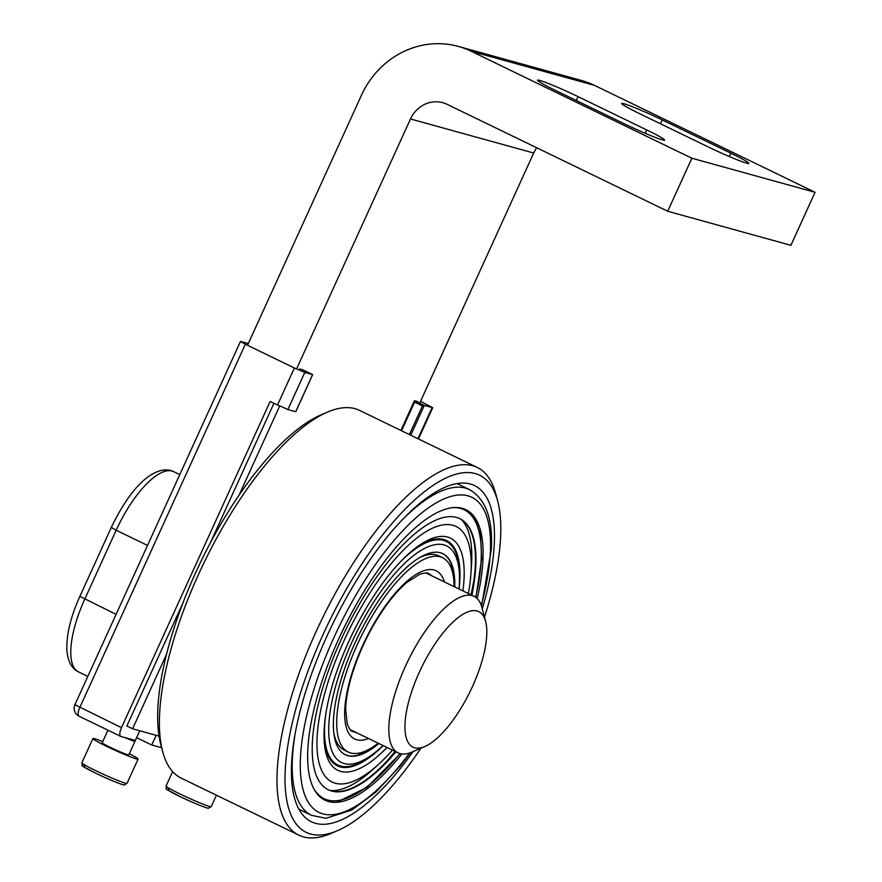 <?xml version="1.0" encoding="UTF-8"?>
<svg xmlns="http://www.w3.org/2000/svg" width="882" height="882" viewBox="0 0 882 882"><rect width="100%" height="100%" fill="white"/><g stroke="black" fill="none" stroke-linecap="round" stroke-linejoin="round"><path stroke-width="1.32" d="M624.092 123.667L555.462 90.405A32.116 1.973 -155.5 0 1 537.535 80.207A32.116 1.973 -155.5 0 1 578.052 96.645L646.682 129.919A32.116 1.973 -155.5 0 1 664.609 140.106A32.116 1.973 -155.5 0 1 624.092 123.667M708.279 146.952L639.648 113.679A32.116 1.973 -155.5 0 1 621.722 103.492A32.116 1.973 -155.5 0 1 662.239 119.93L730.869 153.192A32.116 1.973 -155.5 0 1 748.796 163.391A32.116 1.973 -155.5 0 1 708.279 146.952M815.067 192.298L594.468 85.367A87.583 81.541 -74.5 0 0 581.558 80.494L458.353 46.426A87.583 81.541 105.5 0 1 471.264 51.299L691.874 158.231L815.067 192.298L790.9 245.328L667.707 211.261L447.097 104.33A29.194 27.177 -74.5 0 0 442.797 102.709A29.194 27.177 -74.5 0 0 410.505 118.96L296.539 369.029M247.511 345.281L361.477 95.201A87.583 81.541 105.5 0 1 458.353 46.426M166.577 654.201L132.587 728.786L159.058 736.106M132.587 728.786L126.865 726.007M419.689 403.217L533.698 153.027A29.194 27.177 105.5 0 1 536.741 147.779M279.627 406.139L239.154 494.945M691.874 158.231L667.707 211.261M497.624 500.855L495.794 493.986A204.348 73.493 115.9 0 0 477.195 467.416A204.348 73.493 115.9 0 0 321.919 619.241A204.348 73.493 115.9 0 0 298.932 835.188A204.348 73.493 115.9 0 0 331.312 833.336L337.828 830.513A198.516 71.398 -64.1 0 1 328.721 622.538A198.516 71.398 -64.1 0 1 497.624 500.855A198.516 71.398 -64.1 0 1 484.494 617.124M420.968 748.179A198.516 71.398 -64.1 0 1 337.828 830.513M298.932 835.188L181.273 778.156A204.348 73.493 -64.1 0 1 162.663 751.585A204.348 73.493 -64.1 0 1 204.271 562.209A204.348 73.493 -64.1 0 1 327.156 412.236A204.348 73.493 -64.1 0 1 359.536 410.384L477.195 467.416M413.129 751.563A186.83 67.197 -64.1 0 1 311.467 821.803A186.83 67.197 -64.1 0 1 332.492 624.368A186.83 67.197 -64.1 0 1 474.461 485.552A186.83 67.197 -64.1 0 1 482.3 608.867M327.156 412.236L320.64 415.058A198.516 71.398 115.9 0 0 201.261 560.754A198.516 71.398 115.9 0 0 160.844 744.717L162.663 751.585M485.618 621.358L481.969 607.61A86.998 31.289 115.9 0 0 474.053 596.309A86.998 31.289 115.9 0 0 407.947 660.938A86.998 31.289 115.9 0 0 398.157 752.875A86.998 31.289 115.9 0 0 411.938 752.081L424.992 746.437A75.323 27.088 -64.1 0 1 421.53 667.52A75.323 27.088 -64.1 0 1 485.618 621.358A75.323 27.088 -64.1 0 1 438.905 736.591A75.323 27.088 -64.1 0 1 424.992 746.437M79.27 716.283A8.754 3.153 -64.1 0 1 79.071 716.206A8.754 3.153 -64.1 0 1 79.821 707.474L245.35 344.234L294.379 368.003L304.808 372.413L312.614 374.574L302.813 369.823L312.515 374.806M312.614 374.574L295.845 411.365M295.702 411.696L287.896 409.535L270.113 401.553L121.484 727.672L74.926 704.696A8.754 8.754 0 0 0 79.071 716.206L120.746 736.404A8.754 3.153 -64.1 0 1 121.484 727.672M299.527 368.908L302.813 369.823M417.792 401.619L414.507 400.704L414.595 402.126L422.434 405.929L424.308 405.455L432.731 407.682L420.527 401.365M248.316 343.528L240.466 341.455L74.926 704.696M245.35 344.234L240.466 341.455M139.731 730.759L135.31 740.461L120.944 736.481A8.754 3.153 -64.1 0 1 120.746 736.404M156.158 735.301L151.737 745.003L136.622 737.672M161.649 747.738L151.737 745.003M127.692 726.404L126.799 726.162L182.993 602.858M210.335 542.86L273.894 403.394M387.011 747.462A129.037 46.415 -64.1 0 1 324.025 736.492A129.037 46.415 -64.1 0 1 415.268 548.251A129.037 46.415 -64.1 0 1 462.896 590.896M383.174 745.61A125.2 45.026 -64.1 0 1 324.025 734.728M413.878 549.354A125.2 45.026 -64.1 0 1 459.07 589.044M383.097 745.566A120.393 43.295 -64.1 0 1 374.365 753.096L371.609 755.224A124.23 44.684 -64.1 0 1 325.436 716.702M400.604 561.625A124.23 44.684 -64.1 0 1 459.456 574.006L459.489 577.478A120.393 43.295 -64.1 0 1 458.982 589M374.365 753.096A120.393 43.295 -64.1 0 1 330.022 712.601A120.393 43.295 -64.1 0 1 400.23 567.765A120.393 43.295 -64.1 0 1 459.489 577.478M378.367 743.272A111.738 40.186 -64.1 0 1 345.127 754.65M442.599 553.565A111.738 40.186 -64.1 0 1 454.252 586.706M378.852 743.515A111.738 40.186 -64.1 0 1 345.369 754.772A111.738 40.186 -64.1 0 1 357.949 636.705A111.738 40.186 -64.1 0 1 442.841 553.687A111.738 40.186 -64.1 0 1 454.748 586.949M395.489 751.574A150.668 54.188 -64.1 0 1 388.83 759.137A150.668 54.188 -64.1 0 1 328.137 789.699M459.577 518.528A150.668 54.188 -64.1 0 1 471.374 595.008M395.974 751.817A150.668 54.188 -64.1 0 1 389.315 759.38A150.668 54.188 -64.1 0 1 328.391 789.82A150.668 54.188 -64.1 0 1 345.347 630.597A150.668 54.188 -64.1 0 1 459.831 518.649A150.668 54.188 -64.1 0 1 471.87 595.251M392.49 750.119A142.024 51.079 -64.1 0 1 389.59 753.338A142.024 51.079 -64.1 0 1 378.676 764.253L372.877 769.523A151.792 54.596 -64.1 0 1 330.022 790.459M461.341 519.531A151.792 54.596 -64.1 0 1 471.462 566.134L470.911 573.962A142.024 51.079 -64.1 0 1 468.386 593.564M378.676 764.253A142.024 51.079 -64.1 0 1 318.016 726.911A142.024 51.079 -64.1 0 1 404.022 549.486A142.024 51.079 -64.1 0 1 470.911 573.962M454.153 578.625A142.608 51.288 -64.1 0 1 453.833 580.698M373.384 746.668A142.608 51.288 -64.1 0 1 371.961 748.201M401.905 753.956A161.439 58.058 -64.1 0 1 390.285 767.527A161.439 58.058 -64.1 0 1 338.39 802.124A161.439 58.058 -64.1 0 1 343.164 629.539A161.439 58.058 -64.1 0 1 475.696 518.87A161.439 58.058 -64.1 0 1 477.217 598.569M378.191 743.195A108.012 38.852 -64.1 0 1 348.302 752.059A108.012 38.852 -64.1 0 1 360.451 637.918A108.012 38.852 -64.1 0 1 442.532 557.667A108.012 38.852 -64.1 0 1 454.076 586.629M348.302 752.059L344.377 750.163A108.012 38.852 -64.1 0 1 333.914 733.35M418.928 557.964A108.012 38.852 -64.1 0 1 438.608 555.77L442.532 557.667M361.863 752.401A125.972 45.302 -64.1 0 1 358.114 755.124M451.011 563.477A125.972 45.302 -64.1 0 1 451.198 568.096M102.731 741.63A24.817 1.521 24.5 0 0 92.919 738.521A24.817 1.521 24.5 0 0 110.746 748.289A24.817 1.521 24.5 0 0 136.335 758.906A24.817 1.521 24.5 0 0 138.088 759.104A24.817 1.521 24.5 0 0 129.301 753.735M135.982 738.995A14.597 0.893 24.5 0 0 136.037 738.951L139.764 730.77M124.737 737.528A14.597 0.893 24.5 0 0 133.965 741.134A14.597 0.893 24.5 0 0 134.99 741.255A14.597 0.893 24.5 0 0 134.99 741.189L134.637 740.274M134.99 741.255L128.783 754.86A14.597 0.893 -155.5 0 1 127.758 754.749A14.597 0.893 -155.5 0 1 112.709 748.498A14.597 0.893 -155.5 0 1 102.224 742.754L107.946 730.208M576.299 100.504L578.052 96.645M645.15 133.27L646.682 129.919M660.475 123.778L662.239 119.93M729.337 156.544L730.869 153.192M471.264 51.299L594.468 85.367M410.505 118.96L533.698 153.027M304.808 372.413L287.896 409.535M410.758 435.212L424.308 405.455L414.507 400.704M422.434 405.929L409.391 434.55M414.364 401.034L400.946 430.46M401.553 430.747L414.595 402.126M294.379 368.003L277.466 405.114M432.114 407.616L417.947 438.696M116.093 614.357L79.876 596.397C70.516 617.135 66.205 635.261 66.933 650.762C68.002 661.743 71.883 668.799 78.597 671.941A72.986 26.251 -64.1 0 1 84.76 599.176L116.181 530.236L111.286 527.458L79.876 596.397M147.515 545.429L116.181 530.236A72.986 26.251 -64.1 0 1 173.677 471.661C167.139 468.375 159.278 469.643 150.105 475.442C136.688 484.339 123.756 501.671 111.286 527.458M451.617 507.701A160.535 57.738 -64.1 0 1 481.153 559.618A160.535 57.738 -64.1 0 1 475.685 597.279M399.932 753.548A160.535 57.738 -64.1 0 1 314.709 790.151M474.075 579.011A160.535 57.738 -64.1 0 1 470.977 594.821M395.092 751.387A160.535 57.738 -64.1 0 1 384.596 763.603M410.56 752.644L400.549 765.587L375.776 792.157L351.83 810.051L325.899 818.309L311.567 815.354A180.997 65.092 -64.1 0 1 294.764 736.227M396.933 525.452A180.997 65.092 -64.1 0 1 469.456 489.62L456.909 483.534M409.744 752.93A175.154 62.997 -64.1 0 1 300.387 770.317A175.154 62.997 -64.1 0 1 400.979 532.629A175.154 62.997 -64.1 0 1 490.381 551.636A175.154 62.997 -64.1 0 1 481.274 605.361M368.489 738.488A93.415 33.593 -64.1 0 1 347.078 692.039A93.415 33.593 -64.1 0 1 398.377 589.672A93.415 33.593 -64.1 0 1 444.374 581.922M355.832 732.358A87.583 31.498 -64.1 0 1 352.315 731.299C351.257 731.663 349.559 729.26 347.243 724.078L345.645 709.084C346.064 696.416 349.338 681.466 355.468 664.234C363.913 641.192 374.927 620.575 388.499 602.406C394.805 594.115 400.946 587.445 406.922 582.396L419.722 574.237C425.411 572.782 428.409 572.594 428.707 573.686A87.583 31.498 -64.1 0 1 431.728 575.792M172.651 771.585L166.048 786.06A24.817 1.521 24.5 0 0 179.906 793.932A24.817 1.521 24.5 0 0 209.464 806.446A24.817 1.521 24.5 0 0 211.217 806.644L216.432 795.2M168.859 789.511A22.337 1.378 24.5 0 0 179.752 796.435M92.919 738.521L81.872 762.776A24.817 1.521 24.5 0 0 95.719 770.659A24.817 1.521 24.5 0 0 125.277 783.172A24.817 1.521 24.5 0 0 127.03 783.359L138.088 759.104M84.672 766.238A22.337 1.378 24.5 0 0 95.565 773.15M350.099 729.579L398.157 752.875M425.995 573.013L474.053 596.309M312.658 374.652L295.812 411.629M414.397 400.77L400.88 430.427M432.731 407.682L418.476 438.96M87.814 676.417L78.597 671.941M179.785 474.615L173.677 471.661M336.814 802.267L367.022 787.306L400.23 753.636M475.927 597.456L481.649 558.493L480.547 535.209L474.825 517.547M311.567 815.354L299.02 809.279M469.456 489.62C485.728 498.969 493.016 518.936 491.318 549.53L481.55 606.188M452.356 571.679A27.728 27.728 0 0 0 453.105 570.445M166.048 786.06C167.701 790.834 160.623 786.038 179.696 796.413C198.296 805.354 209.585 809.081 208.45 808.166L211.217 806.644M81.872 762.776C83.525 767.549 76.447 762.765 95.51 773.128C114.12 782.08 125.398 785.807 124.263 784.892L127.03 783.359"/></g></svg>
